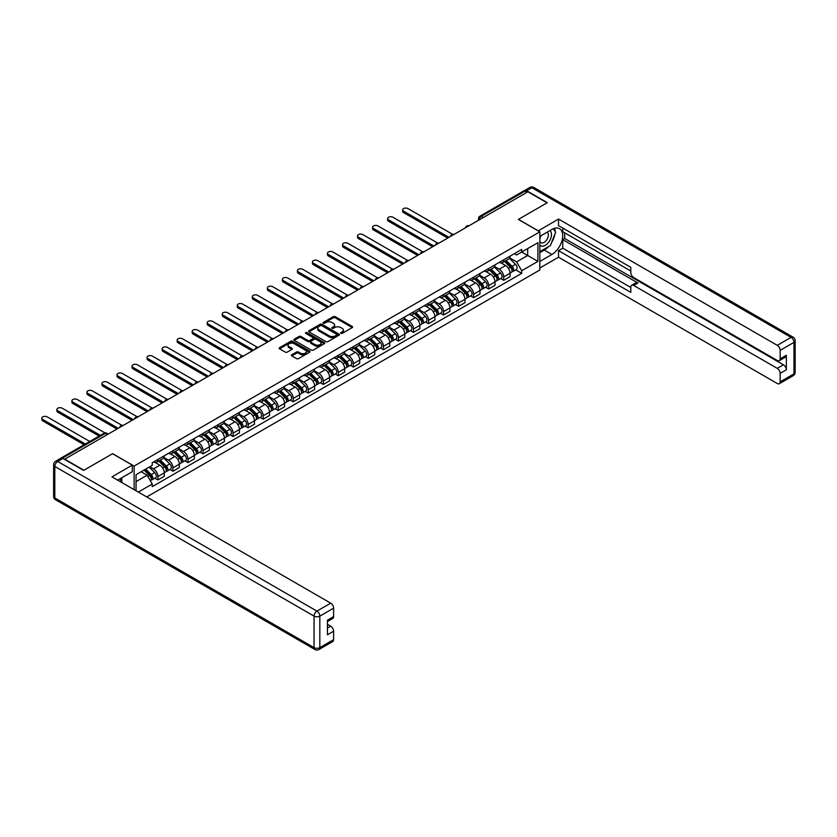 <?xml version="1.0" encoding="UTF-8"?>
<svg xmlns="http://www.w3.org/2000/svg" width="837" height="837" viewBox="0 0 837 837"><rect width="100%" height="100%" fill="white"/><g stroke="black" fill="none" stroke-linecap="round" stroke-linejoin="round"><path stroke-width="1.26" d="M340.858 333.388A0.942 0.544 0 0 0 342.187 333.388L352.231 327.591A1.339 0.774 0 0 0 352.628 327.047A1.339 0.774 0 0 0 352.231 326.493L335.208 316.668A1.339 0.774 0 0 0 333.314 316.668L323.27 322.465A0.942 0.544 0 0 0 324.589 323.228L325.886 322.486A4.279 2.469 0 0 1 331.944 322.486L333.367 323.302A4.279 2.469 0 0 1 334.622 325.049A4.279 2.469 0 0 1 333.367 326.796L332.059 327.549A0.942 0.544 0 0 0 333.388 328.313L334.685 327.56A4.279 2.469 0 0 1 340.743 327.56L342.166 328.376A4.279 2.469 0 0 1 343.411 330.123A4.279 2.469 0 0 1 342.166 331.87L340.858 332.624A0.942 0.544 0 0 0 340.858 333.388L340.858 332.624M291.789 354.783A1.339 0.774 0 0 0 291.402 355.327A1.339 0.774 0 0 0 291.789 355.882L296.57 358.634A1.339 0.774 0 0 0 298.464 358.634L309.617 352.189A1.339 0.774 0 0 0 310.014 351.645A1.339 0.774 0 0 0 309.617 351.101L292.594 341.266A1.339 0.774 0 0 0 290.701 341.266L279.537 347.711A1.339 0.774 0 0 0 279.15 348.255A1.339 0.774 0 0 0 279.537 348.809L285.312 352.136A1.339 0.774 0 0 0 287.206 352.136L291.977 349.374A1.339 0.774 0 0 0 292.375 348.83A1.339 0.774 0 0 0 291.977 348.286L289.121 346.633A3.578 2.061 0 0 1 288.074 345.168A3.578 2.061 0 0 1 290.282 343.264A3.578 2.061 0 0 1 294.174 343.714L305.39 350.18A3.578 2.061 0 0 1 306.436 351.645A3.578 2.061 0 0 1 304.229 353.549A3.578 2.061 0 0 1 300.326 353.109L298.464 352.032A1.339 0.774 0 0 0 296.57 352.032L291.789 354.783L291.789 355.882L296.57 353.141L296.57 352.032M134.129 466.073L112.639 453.664L83.92 470.248L64.742 459.168L527.885 191.778L547.063 202.847L518.344 219.43L539.834 231.839L134.129 466.073L134.129 489.655M325.98 341.653A1.339 0.774 0 0 0 327.874 341.653L339.037 335.208A1.339 0.774 0 0 0 339.435 334.664A1.339 0.774 0 0 0 339.037 334.109L322.015 324.285A1.339 0.774 0 0 0 320.121 324.285L308.958 330.73A1.339 0.774 0 0 0 308.571 331.274A1.339 0.774 0 0 0 308.958 331.818L325.98 341.653M306.07 333.597A0.942 0.544 0 0 1 307.022 333.722L324.317 343.714L313.164 350.138A1.339 0.774 0 0 1 311.28 350.138L294.247 340.314L294.247 339.226A1.339 0.774 0 0 0 293.86 339.77A1.339 0.774 0 0 0 294.247 340.314M294.247 339.226L299.029 336.464A1.339 0.774 0 0 1 300.922 336.464L307.828 340.45A1.339 0.774 0 0 0 309.711 340.45L312.881 338.619A1.339 0.774 0 0 0 313.279 338.075A1.339 0.774 0 0 0 312.881 337.531L305.693 333.377A0.942 0.544 0 0 1 307.022 332.613L324.327 342.605A1.339 0.774 0 0 1 324.725 343.149A1.339 0.774 0 0 1 324.327 343.704L324.327 342.605M146.747 496.948L539.834 270.006L539.834 231.839M60.766 458.299A2.731 1.569 -120 0 0 60.39 458.425A2.731 1.569 -120 0 0 60.097 458.686M483.263 217.536L481.244 216.364A2.731 1.569 60 0 0 479.873 216.239L523.533 191.035A2.731 1.569 60 0 1 524.893 191.171L481.244 216.364A2.731 1.569 120 0 0 479.308 219.712L479.308 219.817M526.923 192.332L524.893 191.171M503.696 259.826A6.267 3.62 60 0 1 502.399 262.64L508.76 258.968A6.267 3.62 -120 0 0 510.057 256.153M494.667 266.574L499.26 269.221A6.267 3.62 60 0 1 503.696 276.901L510.057 273.228A6.267 3.62 -120 0 0 505.621 265.549L501.07 262.923M510.057 273.228L510.057 276.628L503.696 280.301L500.641 278.533M502.399 262.64A6.267 3.62 60 0 1 499.312 262.358M503.696 276.901L503.696 280.301M488.662 268.499A6.267 3.62 60 0 1 487.364 271.314L493.725 267.641A6.267 3.62 -120 0 0 495.023 264.827M485.606 287.217L488.662 288.974L495.023 285.302L495.023 281.912A6.267 3.62 -120 0 0 490.587 274.233L486.035 271.606M487.364 271.314A6.267 3.62 60 0 1 484.278 271.031M479.632 275.247L484.225 277.905A6.267 3.62 60 0 1 488.662 285.584L488.662 288.974M473.627 277.183A6.267 3.62 60 0 1 472.33 279.997L478.691 276.325A6.267 3.62 -120 0 0 479.988 273.511M470.582 295.9L473.627 297.658L479.988 293.986L479.988 290.585A6.267 3.62 -120 0 0 475.552 282.916L471.001 280.28M472.33 279.997A6.267 3.62 60 0 1 469.243 279.715M464.598 283.931L469.191 286.589A6.267 3.62 60 0 1 473.627 294.258L473.627 297.658M458.592 285.856A6.267 3.62 60 0 1 457.295 288.671L463.656 284.998A6.267 3.62 -120 0 0 464.953 282.184M455.548 304.574L458.592 306.332L464.953 302.659L464.953 299.269A6.267 3.62 -120 0 0 460.517 291.59L455.966 288.964M457.295 288.671A6.267 3.62 60 0 1 454.209 288.388M449.563 292.615L454.156 295.262A6.267 3.62 60 0 1 458.592 302.942L458.592 306.332M443.558 294.54A6.267 3.62 60 0 1 442.26 297.355L448.622 293.682A6.267 3.62 -120 0 0 449.919 290.868M440.513 313.258L443.558 315.015L449.919 311.343L449.919 307.953A6.267 3.62 -120 0 0 445.483 300.274L440.932 297.648M442.26 297.355A6.267 3.62 60 0 1 439.174 297.072M434.539 301.289L439.132 303.946A6.267 3.62 60 0 1 443.558 311.626L443.558 315.015M428.523 303.224A6.267 3.62 60 0 1 427.226 306.039L433.587 302.366A6.267 3.62 -120 0 0 434.884 299.552M425.478 321.931L428.523 323.699L434.884 320.027L434.884 316.627A6.267 3.62 -120 0 0 430.459 308.947L425.897 306.321M427.226 306.039A6.267 3.62 60 0 1 424.139 305.746M419.504 309.972L424.097 312.619A6.267 3.62 60 0 1 428.523 320.299L428.523 323.699M413.488 311.898A6.267 3.62 60 0 1 412.191 314.712L418.552 311.04A6.267 3.62 -120 0 0 419.85 308.225M410.444 330.615L413.499 332.373L419.85 328.7L419.85 325.311A6.267 3.62 -120 0 0 415.424 317.631L410.873 315.005M412.191 314.712A6.267 3.62 60 0 1 409.105 314.43M404.47 318.646L409.063 321.303A6.267 3.62 60 0 1 413.499 328.983L413.499 332.373M398.464 320.581A6.267 3.62 60 0 1 397.167 323.396L403.518 319.724A6.267 3.62 -120 0 0 404.826 316.909M395.409 339.288L398.464 341.057L404.826 337.384L404.826 333.984A6.267 3.62 -120 0 0 400.389 326.304L395.838 323.678M397.167 323.396A6.267 3.62 60 0 1 394.081 323.113M389.435 327.33L394.028 329.977A6.267 3.62 60 0 1 398.464 337.656L398.464 341.057M383.43 329.255A6.267 3.62 60 0 1 382.132 332.069L388.494 328.397A6.267 3.62 -120 0 0 389.791 325.583M380.375 347.972L383.43 349.73L389.791 346.058L389.791 342.668A6.267 3.62 -120 0 0 385.355 334.988L380.804 332.362M382.132 332.069A6.267 3.62 60 0 1 379.046 331.787M374.401 336.014L378.994 338.661A6.267 3.62 60 0 1 383.43 346.34L383.43 349.73M368.395 337.939A6.267 3.62 60 0 1 367.098 340.753L373.459 337.081A6.267 3.62 -120 0 0 374.756 334.266M365.34 356.656L368.395 358.414L374.756 354.742L374.756 351.341A6.267 3.62 -120 0 0 370.32 343.672L365.769 341.036M367.098 340.753A6.267 3.62 60 0 1 364.011 340.471M359.366 344.687L363.959 347.345A6.267 3.62 60 0 1 368.395 355.014L368.395 358.414M353.36 346.612A6.267 3.62 60 0 1 352.063 349.427L358.424 345.754A6.267 3.62 -120 0 0 359.722 342.94M350.316 365.33L353.36 367.087L359.722 363.415L359.722 360.025A6.267 3.62 -120 0 0 355.286 352.346L350.734 349.72M352.063 349.427A6.267 3.62 60 0 1 348.977 349.144M344.331 353.371L348.924 356.018A6.267 3.62 60 0 1 353.36 363.697L353.36 367.087M338.326 355.296A6.267 3.62 60 0 1 337.029 358.11L343.39 354.438A6.267 3.62 -120 0 0 344.687 351.624M335.281 374.013L338.326 375.771L344.687 372.099L344.687 368.709A6.267 3.62 -120 0 0 340.251 361.029L335.7 358.403M337.029 358.11A6.267 3.62 60 0 1 333.942 357.828M329.297 362.044L333.89 364.702A6.267 3.62 60 0 1 338.326 372.381L338.326 375.771M323.291 363.98A6.267 3.62 60 0 1 321.994 366.794L328.355 363.122A6.267 3.62 -120 0 0 329.652 360.308M320.247 382.687L323.291 384.455L329.652 380.783L329.652 377.382A6.267 3.62 -120 0 0 325.216 369.703L320.665 367.077M321.994 366.794A6.267 3.62 60 0 1 318.907 366.512M314.262 370.728L318.866 373.375A6.267 3.62 60 0 1 323.291 381.055L323.291 384.455M308.257 372.653A6.267 3.62 60 0 1 306.959 375.468L313.32 371.795A6.267 3.62 -120 0 0 314.618 368.981M305.212 391.371L308.257 393.128L314.618 389.456L314.618 386.066A6.267 3.62 -120 0 0 310.192 378.387L305.631 375.761M306.959 375.468A6.267 3.62 60 0 1 303.873 375.185M299.238 379.402L303.831 382.059A6.267 3.62 60 0 1 308.257 389.739L308.257 393.128M293.222 381.337A6.267 3.62 60 0 1 291.925 384.152L298.286 380.479A6.267 3.62 -120 0 0 299.583 377.665M290.177 400.044L293.222 401.812L299.583 398.14L299.583 394.74A6.267 3.62 -120 0 0 295.158 387.06L290.606 384.434M291.925 384.152A6.267 3.62 60 0 1 288.838 383.869M284.203 388.086L288.796 390.733A6.267 3.62 60 0 1 293.222 398.412L293.222 401.812M278.198 390.011A6.267 3.62 60 0 1 276.901 392.825L283.251 389.153A6.267 3.62 -120 0 0 284.549 386.338M275.143 408.728L278.198 410.486L284.559 406.813L284.559 403.424A6.267 3.62 -120 0 0 280.123 395.744L275.572 393.118M276.901 392.825A6.267 3.62 60 0 1 273.814 392.543M269.169 396.769L273.762 399.416A6.267 3.62 60 0 1 278.198 407.096L278.198 410.486M263.163 398.694A6.267 3.62 60 0 1 261.866 401.509L268.227 397.837A6.267 3.62 -120 0 0 269.524 395.022M260.108 417.412L263.163 419.17L269.524 415.497L269.524 412.097A6.267 3.62 -120 0 0 265.088 404.428L260.537 401.791M261.866 401.509A6.267 3.62 60 0 1 258.779 401.226M254.134 405.443L258.727 408.1A6.267 3.62 60 0 1 263.163 415.769L263.163 419.17M248.129 407.368A6.267 3.62 60 0 1 246.831 410.182L253.192 406.51A6.267 3.62 -120 0 0 254.49 403.696M245.074 426.085L248.129 427.843L254.49 424.171L254.49 420.781A6.267 3.62 -120 0 0 250.054 413.101L245.503 410.475M246.831 410.182A6.267 3.62 60 0 1 243.745 409.9M239.1 414.127L243.693 416.774A6.267 3.62 60 0 1 248.129 424.453L248.129 427.843M233.094 416.052A6.267 3.62 60 0 1 231.797 418.866L238.158 415.194A6.267 3.62 -120 0 0 239.455 412.379M230.049 434.769L233.094 436.527L239.455 432.855L239.455 429.465A6.267 3.62 -120 0 0 235.019 421.785L230.468 419.159M231.797 418.866A6.267 3.62 60 0 1 228.71 418.584M224.065 422.8L228.658 425.458A6.267 3.62 60 0 1 233.094 433.137L233.094 436.527M218.059 424.736A6.267 3.62 60 0 1 216.762 427.55L223.123 423.878A6.267 3.62 -120 0 0 224.421 421.063M215.015 443.443L218.059 445.211L224.421 441.538L224.421 438.138A6.267 3.62 -120 0 0 219.985 430.459L215.433 427.833M216.762 427.55A6.267 3.62 60 0 1 213.676 427.268M209.03 431.484L213.623 434.131A6.267 3.62 60 0 1 218.059 441.81L218.059 445.211M203.025 433.409A6.267 3.62 60 0 1 201.727 436.223L208.089 432.551A6.267 3.62 -120 0 0 209.386 429.737M199.98 452.126L203.025 453.884L209.386 450.212L209.386 446.822A6.267 3.62 -120 0 0 204.95 439.143L200.399 436.516M201.727 436.223A6.267 3.62 60 0 1 198.641 435.941M193.996 440.157L198.599 442.815A6.267 3.62 60 0 1 203.025 450.494L203.025 453.884M187.99 442.093A6.267 3.62 60 0 1 186.693 444.907L193.054 441.235A6.267 3.62 -120 0 0 194.351 438.421M184.946 460.8L187.99 462.568L194.351 458.896L194.351 455.495A6.267 3.62 -120 0 0 189.926 447.816L185.364 445.19M186.693 444.907A6.267 3.62 60 0 1 183.606 444.625M178.972 448.841L183.565 451.488A6.267 3.62 60 0 1 187.99 459.168L187.99 462.568M172.956 450.766A6.267 3.62 60 0 1 171.658 453.581L178.019 449.908A6.267 3.62 -120 0 0 179.317 447.094M169.911 469.484L172.956 471.241L179.317 467.569L179.317 464.179A6.267 3.62 -120 0 0 174.891 456.5L170.34 453.874M171.658 453.581A6.267 3.62 60 0 1 168.572 453.298M163.937 457.525L168.53 460.172A6.267 3.62 60 0 1 172.956 467.852L172.956 471.241M157.931 459.45A6.267 3.62 60 0 1 156.624 462.265L162.985 458.592A6.267 3.62 -120 0 0 164.282 455.778M154.876 478.168L157.931 479.925L164.293 476.253L164.293 472.853A6.267 3.62 -120 0 0 159.857 465.184L155.305 462.547M156.624 462.265A6.267 3.62 60 0 1 153.548 461.982M149.833 466.743L153.495 468.856A6.267 3.62 60 0 1 157.931 476.525L157.931 479.925M514.347 253.674L516.607 254.982L537.909 242.688L527.687 248.589L527.687 255.484L516.607 261.876L509.702 257.89M136.054 490.775L136.054 474.694L152.24 465.351L152.24 462.735L521.713 249.416L521.713 252.031L537.909 261.385L521.713 270.728L516.607 261.876M537.909 242.688L537.909 261.385M136.054 481.589L147.134 475.196L152.24 484.037L152.24 486.653L521.713 273.343L521.713 270.728M152.24 484.037L138.314 492.083M147.134 475.196L141.16 471.744M515.676 269.859L521.713 273.343M341.234 333.524L342.166 332.99A4.279 2.469 0 0 0 343.411 331.243L343.411 330.123M334.622 325.049L334.622 326.158A4.279 2.469 0 0 1 333.367 327.905L332.435 328.449M352.231 326.493L352.231 327.591L335.208 317.778A1.339 0.774 0 0 0 333.314 317.778L323.637 323.364M339.037 334.109L339.037 335.208L322.015 325.394A1.339 0.774 0 0 0 320.121 325.394L308.979 331.829L308.958 330.73M336.673 335.041A0.942 0.544 0 0 0 336.673 334.277L321.732 325.645A0.942 0.544 0 0 0 320.404 325.645L319.033 326.44A4.279 2.469 0 0 0 317.778 328.188A4.279 2.469 0 0 0 319.033 329.935L329.244 335.836A4.279 2.469 0 0 0 335.302 335.836L336.673 335.041L336.673 336.16A0.942 0.544 0 0 0 336.945 335.773L336.945 334.664M317.778 328.188L317.778 329.297A4.279 2.469 0 0 0 319.033 331.054L319.033 329.935M336.673 336.16L335.302 336.945A4.279 2.469 0 0 1 329.244 336.945L319.033 331.054M294.268 340.324L299.029 337.573L299.029 336.464M313.279 338.075L313.279 339.184A1.339 0.774 0 0 1 312.881 339.728L309.711 341.559A1.339 0.774 0 0 1 307.828 341.559L300.922 337.573A1.339 0.774 0 0 0 299.029 337.573M314.984 344.582A3.578 2.061 0 0 0 318.887 345.032A3.578 2.061 0 0 0 321.094 343.128A3.578 2.061 0 0 0 320.048 341.663L316.104 339.383A1.339 0.774 0 0 0 314.21 339.383L311.04 341.214A1.339 0.774 0 0 0 310.653 341.758A1.339 0.774 0 0 0 311.04 342.302L314.984 344.582L314.984 345.702A3.578 2.061 0 0 0 318.887 346.152A3.578 2.061 0 0 0 321.094 344.237L321.094 343.128M310.653 341.758L310.653 342.877A1.339 0.774 0 0 0 311.04 343.421L311.04 342.302M314.984 345.702L311.04 343.421M306.436 351.645L306.436 352.754A3.578 2.061 0 0 1 304.229 354.668A3.578 2.061 0 0 1 300.326 354.218L298.464 353.141A1.339 0.774 0 0 0 296.57 353.141M288.074 345.168L288.074 346.288A3.578 2.061 0 0 0 289.121 347.742L289.121 346.633M291.977 348.286L291.977 349.374L289.121 347.742M309.606 352.199L292.594 342.385A1.339 0.774 0 0 0 290.701 342.385L279.558 348.82L279.537 347.711M504.502 261.416L510.424 267.265A3.411 1.967 60 0 1 511.323 272.37L510.057 273.103M505.684 262.588L508.195 264.032M452.681 234.37L407.996 208.58A3.139 1.81 -0 0 0 404.585 208.193A3.139 1.81 -0 0 0 402.649 209.857A3.139 1.81 -0 0 0 403.57 211.144L448.956 237.342M505.161 261.039L511.648 267.442A1.632 0.942 60 0 1 512.077 269.891A1.632 0.942 60 0 1 511.93 269.953M506.144 260.474L512.066 266.312A3.411 1.967 60 0 1 512.966 271.429A3.411 1.967 60 0 1 511.93 271.533M509.451 258.319L515.529 264.314A3.411 1.967 60 0 1 516.429 269.42L512.966 271.429M447.701 238.064L403.57 212.588A3.139 1.81 180 0 1 402.649 211.311L402.649 209.857M489.467 270.1L495.389 275.938A3.411 1.967 60 0 1 496.289 281.054L495.023 281.787M490.649 271.261L493.16 272.716M437.646 243.054L392.971 217.264A3.139 1.81 -0 0 0 389.55 216.867A3.139 1.81 -0 0 0 387.615 218.541A3.139 1.81 -0 0 0 388.535 219.817L433.922 246.026M490.126 269.723L496.613 276.116A1.632 0.942 60 0 1 497.042 278.575A1.632 0.942 60 0 1 496.896 278.627M491.11 269.158L497.032 274.996A3.411 1.967 60 0 1 497.931 280.102A3.411 1.967 60 0 1 496.896 280.217M494.426 266.993L500.495 272.998A3.411 1.967 60 0 1 501.394 278.104L497.931 280.102M432.666 246.748L388.535 221.261A3.139 1.81 180 0 1 387.615 219.985L387.615 218.541M474.433 278.784L480.354 284.622A3.411 1.967 60 0 1 481.254 289.728L479.988 290.46M475.615 279.945L478.126 281.389M422.612 251.738L377.937 225.938A3.139 1.81 -0 0 0 374.516 225.551A3.139 1.81 -0 0 0 372.58 227.214A3.139 1.81 -0 0 0 373.501 228.501L418.887 254.699M475.092 278.397L481.578 284.8A1.632 0.942 60 0 1 482.007 287.248A1.632 0.942 60 0 1 481.861 287.311M476.075 277.832L481.997 283.68A3.411 1.967 60 0 1 482.897 288.786A3.411 1.967 60 0 1 481.871 288.891M479.392 275.676L485.47 281.671A3.411 1.967 60 0 1 486.36 286.777L482.897 288.786M417.642 255.431L373.501 229.945A3.139 1.81 180 0 1 372.58 228.668L372.58 227.214M538.191 230.886L558.53 219.043L777.28 345.336L791.059 337.384L531.83 187.718L526.63 190.721L547.346 202.68L518.438 219.378L538.191 230.782M539.834 236.4L551.876 229.443A15.328 8.851 120 0 1 559.545 228.689A15.328 8.851 120 0 1 561.889 240.972A15.328 8.851 120 0 1 551.876 254.479L539.834 261.437M539.834 267.997L558.53 257.21L558.53 250.64L630.805 292.375L630.805 287.143A4.091 2.365 -120 0 1 631.653 285.271A4.091 2.365 -120 0 1 633.693 285.469L777.28 368.374L783.453 364.806A4.091 2.365 60 0 1 786.341 369.818L786.341 355.244A4.091 2.365 60 0 1 785.493 357.117L779.32 360.674A4.091 2.365 -120 0 0 780.168 358.801L780.168 350.347A4.091 2.365 -120 0 0 777.28 345.336M564.693 232.843L564.693 238.514L562.767 239.623L562.767 248.191L558.53 250.64M562.767 228.051L562.767 231.723L630.805 271.01M779.32 360.674A4.091 2.365 -120 0 1 777.28 360.475L633.693 277.57A4.091 2.365 -120 0 1 630.805 272.559L630.805 267.338L558.53 225.603L558.53 219.043M558.53 257.21L777.28 383.503A4.091 2.365 -120 0 0 779.32 383.702A4.091 2.365 -120 0 0 780.168 381.839L780.168 373.375A4.091 2.365 -120 0 0 777.28 368.374M526.63 190.721A4.091 2.365 -120 0 0 524.59 190.522A4.091 2.365 -120 0 0 524.15 190.909M562.767 239.623L637.93 283.021L633.693 285.469M564.693 238.514L783.453 364.806M562.767 248.191L630.805 287.478M631.653 285.271L635.89 282.822A4.091 2.365 60 0 1 637.93 283.021M539.834 252.648L544.259 250.085A15.328 8.851 120 0 0 548.517 246.633M551.562 242.615A15.328 8.851 120 0 0 554.858 234.109M555.109 231.368A15.328 8.851 120 0 0 554.722 228.239M62.911 458.446L57.701 461.449A4.091 2.365 -120 0 0 55.66 461.25L60.86 458.247A4.091 2.365 60 0 1 62.911 458.446L83.627 470.404L112.535 453.717L132.298 465.121L132.298 471.691L118.613 479.591A15.328 8.851 120 0 0 117.682 480.166M132.298 465.121L111.959 476.86L330.709 603.163A4.091 2.365 60 0 1 333.607 608.164L333.607 616.628A4.091 2.365 60 0 1 332.76 618.491L327.434 621.567M121.794 481.442L121.794 477.749M327.434 628.085L330.709 626.191A4.091 2.365 60 0 1 333.607 631.203L333.607 639.656A4.091 2.365 60 0 1 332.76 641.529L318.981 649.491A4.091 2.365 -120 0 0 319.828 647.618L333.607 639.656M333.607 616.628L327.434 620.186L327.434 634.76L333.607 631.203M330.709 626.191L327.434 624.297M539.834 244.917A8.862 5.116 120 0 0 546.875 244.153A8.862 5.116 120 0 0 551.489 234.506A8.862 5.116 120 0 0 549.878 230.593M540.576 235.971A8.862 5.116 120 0 0 539.834 237.572M539.834 240.533A6.068 3.505 120 0 0 541.058 242.72A6.068 3.505 120 0 0 545.724 241.098A6.068 3.505 120 0 0 548.371 234.988A6.068 3.505 120 0 0 547.116 232.215A6.068 3.505 120 0 0 547.105 232.205M541.079 235.678A6.068 3.505 120 0 0 539.834 239.319M553.267 228.752L555.632 232.121L550.432 245.523L540.022 251.529M119.942 478.816L122.171 482.761M459.398 287.457L465.33 293.306A3.411 1.967 60 0 1 466.219 298.411L464.953 299.144M460.58 288.619L463.091 290.073M407.577 260.412L362.902 234.622A3.139 1.81 -0 0 0 359.481 234.224A3.139 1.81 -0 0 0 357.545 235.898A3.139 1.81 -0 0 0 358.466 237.174L403.852 263.383M460.057 287.081L466.544 293.473A1.632 0.942 60 0 1 466.973 295.932A1.632 0.942 60 0 1 466.826 295.984M461.041 286.516L466.962 292.354A3.411 1.967 60 0 1 467.862 297.459A3.411 1.967 60 0 1 466.837 297.574M464.357 284.36L470.436 290.355A3.411 1.967 60 0 1 471.336 295.461L467.862 297.459M402.607 264.105L358.466 238.629A3.139 1.81 180 0 1 357.545 237.342L357.545 235.898M444.374 296.141L450.296 301.979A3.411 1.967 60 0 1 451.195 307.085L449.919 307.817M445.546 297.302L448.057 298.757M392.543 269.095L347.868 243.295A3.139 1.81 -0 0 0 344.446 242.908A3.139 1.81 -0 0 0 342.521 244.582A3.139 1.81 -0 0 0 343.432 245.858L388.828 272.067M445.022 295.754L451.509 302.157A1.632 0.942 60 0 1 451.938 304.605A1.632 0.942 60 0 1 451.792 304.668M446.006 295.189L451.928 301.038A3.411 1.967 60 0 1 452.827 306.143A3.411 1.967 60 0 1 451.802 306.248M449.323 293.034L455.401 299.029A3.411 1.967 60 0 1 456.301 304.134L452.827 306.143M387.573 272.789L343.432 247.302A3.139 1.81 180 0 1 342.521 246.026L342.521 244.582M429.339 304.814L435.261 310.663A3.411 1.967 60 0 1 436.161 315.769L434.884 316.501M430.521 305.986L433.032 307.43M377.508 277.769L332.833 251.979A3.139 1.81 -0 0 0 329.422 251.581A3.139 1.81 -0 0 0 327.487 253.255A3.139 1.81 -0 0 0 328.397 254.542L373.794 280.74M429.988 304.438L436.475 310.841A1.632 0.942 60 0 1 436.914 313.289A1.632 0.942 60 0 1 436.757 313.352M430.971 303.873L436.893 309.711A3.411 1.967 60 0 1 437.793 314.827A3.411 1.967 60 0 1 436.768 314.932M434.288 301.718L440.367 307.713A3.411 1.967 60 0 1 441.266 312.818L437.793 314.827M372.538 281.462L328.397 255.986A3.139 1.81 180 0 1 327.487 254.699L327.487 253.255M414.305 313.498L420.226 319.336A3.411 1.967 60 0 1 421.126 324.442L419.85 325.185M415.487 314.66L417.998 316.114M362.473 286.453L317.798 260.652A3.139 1.81 -0 0 0 314.388 260.265A3.139 1.81 -0 0 0 312.452 261.939A3.139 1.81 -0 0 0 313.373 263.216L358.759 289.424M414.964 313.122L421.44 319.514A1.632 0.942 60 0 1 421.879 321.963A1.632 0.942 60 0 1 421.722 322.025M415.937 312.546L421.858 318.395A3.411 1.967 60 0 1 422.758 323.5A3.411 1.967 60 0 1 421.733 323.616M419.253 310.391L425.332 316.386A3.411 1.967 60 0 1 426.232 321.502L422.758 323.5M357.504 290.146L313.373 264.659A3.139 1.81 180 0 1 312.452 263.383L312.452 261.939M399.27 322.172L405.192 328.02A3.411 1.967 60 0 1 406.091 333.126L404.815 333.858M400.452 323.344L402.963 324.787M347.439 295.126L302.764 269.336A3.139 1.81 -0 0 0 299.353 268.949A3.139 1.81 -0 0 0 297.417 270.613A3.139 1.81 -0 0 0 298.338 271.899L343.725 298.098M399.929 321.795L406.416 328.198A1.632 0.942 60 0 1 406.845 330.646A1.632 0.942 60 0 1 406.698 330.709M400.913 321.23L406.834 327.068A3.411 1.967 60 0 1 407.724 332.184A3.411 1.967 60 0 1 406.698 332.289M404.219 319.075L410.297 325.07A3.411 1.967 60 0 1 411.197 330.176L407.724 332.184M342.469 298.819L298.338 273.343A3.139 1.81 180 0 1 297.417 272.067L297.417 270.613M384.235 330.856L390.157 336.694A3.411 1.967 60 0 1 391.057 341.81L389.791 342.542M385.418 332.017L387.929 333.471M332.415 303.81L287.729 278.02A3.139 1.81 -0 0 0 284.318 277.622A3.139 1.81 -0 0 0 282.383 279.296A3.139 1.81 -0 0 0 283.304 280.573L328.69 306.781M384.894 330.479L391.381 336.872A1.632 0.942 60 0 1 391.81 339.33A1.632 0.942 60 0 1 391.664 339.383M385.878 329.914L391.8 335.752A3.411 1.967 60 0 1 392.699 340.858A3.411 1.967 60 0 1 391.664 340.973M389.184 327.748L395.263 333.754A3.411 1.967 60 0 1 396.163 338.859L392.699 340.858M327.434 307.503L283.304 282.027A3.139 1.81 180 0 1 282.383 280.74L282.383 279.296M369.201 339.54L375.122 345.378A3.411 1.967 60 0 1 376.022 350.483L374.756 351.216M370.383 340.701L372.894 342.145M317.38 312.494L272.705 286.693A3.139 1.81 -0 0 0 269.284 286.306A3.139 1.81 -0 0 0 267.348 287.98A3.139 1.81 -0 0 0 268.269 289.257L313.655 315.455M369.86 339.152L376.347 345.555A1.632 0.942 60 0 1 376.776 348.004A1.632 0.942 60 0 1 376.629 348.066M370.843 338.587L376.765 344.436A3.411 1.967 60 0 1 377.665 349.542A3.411 1.967 60 0 1 376.629 349.646M374.16 336.432L380.228 342.427A3.411 1.967 60 0 1 381.128 347.533L377.665 349.542M312.4 316.187L268.269 290.701A3.139 1.81 180 0 1 267.348 289.424L267.348 287.98M354.166 348.213L360.088 354.061A3.411 1.967 60 0 1 360.988 359.167L359.722 359.9M355.348 349.374L357.859 350.829M302.345 321.167L257.67 295.377A3.139 1.81 -0 0 0 254.249 294.98A3.139 1.81 -0 0 0 252.314 296.654A3.139 1.81 -0 0 0 253.234 297.93L298.621 324.139M354.825 347.836L361.312 354.229A1.632 0.942 60 0 1 361.741 356.688A1.632 0.942 60 0 1 361.594 356.74M355.809 347.271L361.73 353.109A3.411 1.967 60 0 1 362.63 358.215A3.411 1.967 60 0 1 361.605 358.33M359.125 345.116L365.204 351.111A3.411 1.967 60 0 1 366.093 356.217L362.63 358.215M297.376 324.861L253.234 299.384A3.139 1.81 180 0 1 252.314 298.098L252.314 296.654M339.131 356.897L345.053 362.735A3.411 1.967 60 0 1 345.953 367.841L344.687 368.583M340.314 358.058L342.825 359.512M287.311 329.851L242.636 304.051A3.139 1.81 -0 0 0 239.215 303.664A3.139 1.81 -0 0 0 237.279 305.338A3.139 1.81 -0 0 0 238.2 306.614L283.586 332.823M339.791 356.51L346.277 362.913A1.632 0.942 60 0 1 346.706 365.361A1.632 0.942 60 0 1 346.56 365.424M340.774 355.945L346.696 361.793A3.411 1.967 60 0 1 347.596 366.899A3.411 1.967 60 0 1 346.57 367.004M344.091 353.789L350.169 359.784A3.411 1.967 60 0 1 351.069 364.901L347.596 366.899M282.341 333.544L238.2 308.058A3.139 1.81 180 0 1 237.279 306.781L237.279 305.338M324.107 365.57L330.029 371.419A3.411 1.967 60 0 1 330.929 376.524L329.652 377.257M325.279 366.742L327.79 368.186M272.276 338.525L227.601 312.735A3.139 1.81 -0 0 0 224.18 312.337A3.139 1.81 -0 0 0 222.255 314.011A3.139 1.81 -0 0 0 223.165 315.298L268.562 341.496M324.756 365.194L331.243 371.597A1.632 0.942 60 0 1 331.672 374.045A1.632 0.942 60 0 1 331.525 374.108M325.739 364.629L331.661 370.467A3.411 1.967 60 0 1 332.561 375.583A3.411 1.967 60 0 1 331.536 375.687M329.056 362.473L335.135 368.468A3.411 1.967 60 0 1 336.035 373.574L332.561 375.583M267.306 342.218L223.165 316.742A3.139 1.81 180 0 1 222.255 315.455L222.255 314.011M309.073 374.254L314.994 380.092A3.411 1.967 60 0 1 315.894 385.208L314.618 385.941M310.255 375.415L312.766 376.87M257.241 347.209L212.567 321.408A3.139 1.81 -0 0 0 209.156 321.021A3.139 1.81 -0 0 0 207.22 322.695A3.139 1.81 -0 0 0 208.131 323.971L253.527 350.18M309.721 373.877L316.208 380.27A1.632 0.942 60 0 1 316.648 382.718A1.632 0.942 60 0 1 316.491 382.781M310.705 373.302L316.627 379.151A3.411 1.967 60 0 1 317.526 384.256A3.411 1.967 60 0 1 316.501 384.371M314.021 371.147L320.1 377.142A3.411 1.967 60 0 1 321 382.258L317.526 384.256M252.272 350.902L208.131 325.415A3.139 1.81 180 0 1 207.22 324.139L207.22 322.695M294.038 382.927L299.96 388.776A3.411 1.967 60 0 1 300.86 393.882L299.583 394.614M295.22 384.099L297.731 385.543M242.207 355.882L197.532 330.092A3.139 1.81 -0 0 0 194.121 329.705A3.139 1.81 -0 0 0 192.186 331.368A3.139 1.81 -0 0 0 193.106 332.655L238.493 358.853M294.697 382.551L301.174 388.954A1.632 0.942 60 0 1 301.613 391.402A1.632 0.942 60 0 1 301.456 391.465M295.67 381.986L301.592 387.824A3.411 1.967 60 0 1 302.492 392.94A3.411 1.967 60 0 1 301.466 393.045M298.987 379.831L305.066 385.826A3.411 1.967 60 0 1 305.965 390.931L302.492 392.94M237.237 359.575L193.106 334.099A3.139 1.81 180 0 1 192.186 332.823L192.186 331.368M279.003 391.611L284.925 397.449A3.411 1.967 60 0 1 285.825 402.566L284.549 403.298M280.186 392.773L282.697 394.227M227.172 364.566L182.497 338.776A3.139 1.81 -0 0 0 179.087 338.378A3.139 1.81 -0 0 0 177.151 340.052A3.139 1.81 -0 0 0 178.072 341.329L223.458 367.537M279.663 391.235L286.149 397.627A1.632 0.942 60 0 1 286.578 400.086A1.632 0.942 60 0 1 286.432 400.138M280.646 390.67L286.568 396.508A3.411 1.967 60 0 1 287.457 401.614A3.411 1.967 60 0 1 286.432 401.729M283.952 388.514L290.031 394.509A3.411 1.967 60 0 1 290.931 399.615L287.457 401.614M222.203 368.259L178.072 342.783A3.139 1.81 180 0 1 177.151 341.496L177.151 340.052M263.969 400.295L269.891 406.133A3.411 1.967 60 0 1 270.79 411.239L269.524 411.971M265.151 401.457L267.662 402.9M212.148 373.25L167.463 347.449A3.139 1.81 -0 0 0 164.052 347.062A3.139 1.81 -0 0 0 162.116 348.736A3.139 1.81 -0 0 0 163.037 350.012L208.423 376.211M264.628 399.908L271.115 406.311A1.632 0.942 60 0 1 271.544 408.759A1.632 0.942 60 0 1 271.397 408.822M265.611 399.343L271.533 405.192A3.411 1.967 60 0 1 272.433 410.297A3.411 1.967 60 0 1 271.397 410.402M268.918 397.188L274.996 403.183A3.411 1.967 60 0 1 275.896 408.289L272.433 410.297M207.168 376.943L163.037 351.456A3.139 1.81 180 0 1 162.116 350.18L162.116 348.736M248.934 408.969L254.856 414.817A3.411 1.967 60 0 1 255.756 419.923L254.49 420.655M250.117 410.13L252.628 411.584M197.113 381.923L152.439 356.133A3.139 1.81 -0 0 0 149.017 355.735A3.139 1.81 -0 0 0 147.082 357.409A3.139 1.81 -0 0 0 148.003 358.686L193.389 384.894M249.593 408.592L256.08 414.985A1.632 0.942 60 0 1 256.509 417.443A1.632 0.942 60 0 1 256.363 417.496M250.577 408.027L256.499 413.865A3.411 1.967 60 0 1 257.398 418.971A3.411 1.967 60 0 1 256.363 419.086M253.893 405.872L259.962 411.867A3.411 1.967 60 0 1 260.862 416.972L257.398 418.971M192.133 385.616L148.003 360.14A3.139 1.81 180 0 1 147.082 358.853L147.082 357.409M233.9 417.653L239.821 423.491A3.411 1.967 60 0 1 240.721 428.596L239.455 429.339M235.082 418.814L237.593 420.268M182.079 390.607L137.404 364.806A3.139 1.81 -0 0 0 133.983 364.419A3.139 1.81 -0 0 0 132.047 366.093A3.139 1.81 -0 0 0 132.968 367.37L178.354 393.578M234.559 417.265L241.046 423.668A1.632 0.942 60 0 1 241.474 426.117A1.632 0.942 60 0 1 241.328 426.179M235.542 416.7L241.464 422.549A3.411 1.967 60 0 1 242.364 427.655A3.411 1.967 60 0 1 241.328 427.759M238.859 414.545L244.938 420.54A3.411 1.967 60 0 1 245.827 425.656L242.364 427.655M177.099 394.3L132.968 368.814A3.139 1.81 180 0 1 132.047 367.537L132.047 366.093M218.865 426.326L224.787 432.174A3.411 1.967 60 0 1 225.687 437.28L224.421 438.013M220.047 427.498L222.558 428.942M167.044 399.28L122.369 373.49A3.139 1.81 -0 0 0 118.948 373.093A3.139 1.81 -0 0 0 117.013 374.767A3.139 1.81 -0 0 0 117.933 376.054L163.32 402.252M219.524 425.949L226.011 432.352A1.632 0.942 60 0 1 226.44 434.801A1.632 0.942 60 0 1 226.293 434.863M220.508 425.384L226.429 431.222A3.411 1.967 60 0 1 227.329 436.339A3.411 1.967 60 0 1 226.304 436.443M223.824 423.229L229.903 429.224A3.411 1.967 60 0 1 230.803 434.33L227.329 436.339M162.075 402.974L117.933 377.497A3.139 1.81 180 0 1 117.013 376.221L117.013 374.767M203.841 435.01L209.763 440.848A3.411 1.967 60 0 1 210.662 445.964L209.386 446.696M205.013 436.171L207.524 437.625M152.01 407.964L107.335 382.174A3.139 1.81 -0 0 0 103.914 381.777A3.139 1.81 -0 0 0 101.988 383.451A3.139 1.81 -0 0 0 102.899 384.727L148.285 410.936M204.49 434.633L210.976 441.026A1.632 0.942 60 0 1 211.405 443.474A1.632 0.942 60 0 1 211.259 443.537M205.473 434.058L211.395 439.906A3.411 1.967 60 0 1 212.295 445.012A3.411 1.967 60 0 1 211.269 445.127M208.79 431.902L214.868 437.897A3.411 1.967 60 0 1 215.768 443.014L212.295 445.012M147.04 411.658L102.899 386.171A3.139 1.81 180 0 1 101.988 384.894L101.988 383.451M188.806 443.683L194.728 449.532A3.411 1.967 60 0 1 195.628 454.637L194.351 455.37M189.989 444.855L192.5 446.299M136.975 416.638L92.3 390.848A3.139 1.81 -0 0 0 88.889 390.46A3.139 1.81 -0 0 0 86.954 392.124A3.139 1.81 -0 0 0 87.864 393.411L133.261 419.609M189.455 443.307L195.942 449.71A1.632 0.942 60 0 1 196.381 452.158A1.632 0.942 60 0 1 196.224 452.221M190.438 442.742L196.36 448.58A3.411 1.967 60 0 1 197.26 453.696A3.411 1.967 60 0 1 196.235 453.8M193.755 440.586L199.834 446.581A3.411 1.967 60 0 1 200.734 451.687L197.26 453.696M132.005 420.331L87.864 394.855A3.139 1.81 180 0 1 86.954 393.578L86.954 392.124M173.772 452.367L179.693 458.205A3.411 1.967 60 0 1 180.593 463.321L179.317 464.054M174.954 453.528L177.465 454.983M121.94 425.322L77.266 399.531A3.139 1.81 -0 0 0 73.855 399.134A3.139 1.81 -0 0 0 71.919 400.808A3.139 1.81 -0 0 0 72.84 402.084L118.226 428.293M174.431 451.99L180.907 458.383A1.632 0.942 60 0 1 181.347 460.842A1.632 0.942 60 0 1 181.19 460.894M175.404 451.425L181.326 457.264A3.411 1.967 60 0 1 182.225 462.369A3.411 1.967 60 0 1 181.2 462.484M178.72 449.27L184.799 455.265A3.411 1.967 60 0 1 185.699 460.371L182.225 462.369M116.971 429.015L72.84 403.539A3.139 1.81 180 0 1 71.919 402.252L71.919 400.808M158.737 461.051L164.659 466.889A3.411 1.967 60 0 1 165.559 471.995L164.282 472.727M159.919 462.212L162.43 463.656M104.981 432.886L62.231 408.205A3.139 1.81 -0 0 0 58.82 407.818A3.139 1.81 -0 0 0 56.885 409.492A3.139 1.81 -0 0 0 57.805 410.768L100.367 435.345M159.396 460.664L165.883 467.067A1.632 0.942 60 0 1 166.312 469.515A1.632 0.942 60 0 1 166.165 469.578M160.38 460.099L166.301 465.947A3.411 1.967 60 0 1 167.191 471.053A3.411 1.967 60 0 1 166.165 471.158M163.686 457.944L169.765 463.939A3.411 1.967 60 0 1 170.664 469.044L167.191 471.053M99.111 436.067L57.805 412.212A3.139 1.81 180 0 1 56.885 410.936L56.885 409.492M144.058 470.07L149.624 475.573A3.411 1.967 60 0 1 150.524 480.679L150.357 480.773M144.885 470.896L147.396 472.34M89.768 441.465L47.196 416.889A3.139 1.81 -0 0 0 43.786 416.491A3.139 1.81 -0 0 0 41.85 418.165A3.139 1.81 -0 0 0 42.771 419.442L85.332 444.018M144.707 469.693L150.848 475.74A1.632 0.942 60 0 1 151.277 478.199A1.632 0.942 60 0 1 151.131 478.251M145.69 469.128L151.267 474.621A3.411 1.967 60 0 1 152.167 479.727A3.411 1.967 60 0 1 151.131 479.842M149.164 467.119L154.73 472.623A3.411 1.967 60 0 1 155.63 477.728L152.167 479.727M84.087 444.74L42.771 420.896A3.139 1.81 180 0 1 41.85 419.609L41.85 418.165M479.413 219.765L479.308 219.712A2.731 1.569 0 0 1 478.513 218.593L478.513 220.277M172.956 467.852L179.317 464.179M187.99 459.168L194.351 455.495M203.025 450.494L209.386 446.822M218.059 441.81L224.421 438.138M233.094 433.137L239.455 429.465M248.129 424.453L254.49 420.781M263.163 415.769L269.524 412.097M278.198 407.096L284.559 403.424M293.222 398.412L299.583 394.74M308.257 389.739L314.618 386.066M323.291 381.055L329.652 377.382M338.326 372.381L344.687 368.709M353.36 363.697L359.722 360.025M368.395 355.014L374.756 351.341M383.43 346.34L389.791 342.668M398.464 337.656L404.826 333.984M413.499 328.983L419.85 325.311M428.523 320.299L434.884 316.627M443.558 311.626L449.919 307.953M458.592 302.942L464.953 299.269M473.627 294.258L479.988 290.585M488.662 285.584L495.023 281.912M157.931 476.525L164.293 472.853M153.495 468.856L159.857 465.184M168.53 460.172L174.891 456.5M183.565 451.488L189.926 447.816M198.599 442.815L204.95 439.143M213.623 434.131L219.985 430.459M228.658 425.458L235.019 421.785M243.693 416.774L250.054 413.101M258.727 408.1L265.088 404.428M273.762 399.416L280.123 395.744M288.796 390.733L295.158 387.06M303.831 382.059L310.192 378.387M318.866 373.375L325.216 369.703M333.89 364.702L340.251 361.029M348.924 356.018L355.286 352.346M363.959 347.345L370.32 343.672M378.994 338.661L385.355 334.988M394.028 329.977L400.389 326.304M409.063 321.303L415.424 317.631M424.097 312.619L430.459 308.947M439.132 303.946L445.483 300.274M454.156 295.262L460.517 291.59M469.191 286.589L475.552 282.916M484.225 277.905L490.587 274.233M499.26 269.221L505.621 265.549M468.741 225.927A2.731 1.569 120 0 0 467.527 226.618M453.706 234.601A2.731 1.569 120 0 0 452.503 235.302M438.672 243.285A2.731 1.569 120 0 0 437.469 243.975M423.637 251.968A2.731 1.569 120 0 0 422.434 252.659M408.602 260.642A2.731 1.569 120 0 0 407.399 261.343M393.568 269.326A2.731 1.569 120 0 0 392.365 270.016M378.533 277.999A2.731 1.569 120 0 0 377.33 278.7M363.499 286.683A2.731 1.569 120 0 0 362.295 287.373M348.474 295.356A2.731 1.569 120 0 0 347.261 296.057M333.44 304.04A2.731 1.569 120 0 0 332.237 304.731M318.405 312.724A2.731 1.569 120 0 0 317.202 313.415M303.371 321.398A2.731 1.569 120 0 0 302.167 322.099M288.336 330.081A2.731 1.569 120 0 0 287.133 330.772M273.301 338.755A2.731 1.569 120 0 0 272.098 339.456M258.267 347.439A2.731 1.569 120 0 0 257.064 348.129M243.232 356.112A2.731 1.569 120 0 0 242.029 356.813M228.198 364.796A2.731 1.569 120 0 0 226.994 365.487M213.173 373.48A2.731 1.569 120 0 0 211.97 374.17M198.139 382.153A2.731 1.569 120 0 0 196.936 382.854M183.104 390.837A2.731 1.569 120 0 0 181.901 391.528M168.07 399.511A2.731 1.569 120 0 0 166.866 400.212M153.035 408.194A2.731 1.569 120 0 0 151.832 408.885M138 416.868A2.731 1.569 120 0 0 136.797 417.569M122.966 425.552A2.731 1.569 120 0 0 121.763 426.242M107.429 434.518L105.41 433.357L62.377 458.195M108.224 434.058L106.77 433.221A2.731 1.569 120 0 0 105.41 433.357A2.731 1.569 60 0 0 104.039 433.221L60.39 458.425M342.166 332.99L342.166 331.87M332.059 328.313L332.059 327.549M333.367 327.905L333.367 326.796M323.27 323.228L323.27 322.465M333.314 317.778L333.314 316.668M335.208 317.778L335.208 316.668M320.121 325.394L320.121 324.285M322.015 325.394L322.015 324.285M329.244 336.945L329.244 335.836M335.302 336.945L335.302 335.836M300.922 337.573L300.922 336.464M307.828 341.559L307.828 340.45M309.711 341.559L309.711 340.45M312.881 339.728L312.881 338.619M307.022 333.722L307.022 332.613M298.464 353.141L298.464 352.032M300.326 354.218L300.326 353.109M290.701 342.385L290.701 341.266M292.594 342.385L292.594 341.266M309.617 352.189L309.617 351.101M510.424 267.265L508.467 268.395M512.411 269.137L511.805 269.493M515.529 264.314L512.066 266.312M403.57 212.588L403.57 211.144M495.389 275.938L493.432 277.068M497.377 277.821L496.77 278.177M500.495 272.998L497.032 274.996M388.535 221.261L388.535 219.817M480.354 284.622L478.398 285.752M482.353 286.505L481.735 286.85M485.47 281.671L481.997 283.68M373.501 229.945L373.501 228.501M780.168 358.801L786.341 355.244M786.341 369.818L780.168 373.375M780.168 381.839L793.957 373.877L793.957 342.385L780.168 350.347M544.259 250.085L551.876 254.479M793.957 373.877A4.091 2.365 60 0 1 793.11 375.75A4.091 4.091 0 0 0 795.15 372.214A4.091 2.365 180 0 1 793.957 373.877M793.957 342.385A4.091 2.365 0 0 0 795.15 340.722A4.091 4.091 0 0 0 793.11 337.175A4.091 2.365 -60 0 0 791.059 337.384A4.091 2.365 60 0 1 793.957 342.385M524.59 190.522L529.79 187.509A4.091 2.365 60 0 1 531.83 187.718A4.091 2.365 -60 0 1 533.88 187.509L793.11 337.175M55.66 461.25A4.091 4.091 0 0 0 53.62 464.786A4.091 2.365 180 0 0 54.813 466.46A4.091 2.365 -60 0 1 57.701 461.449L316.93 611.115A4.091 2.365 -60 0 0 314.042 616.126L54.813 466.46L54.813 497.952L314.042 647.618L314.042 616.126A4.091 2.365 0 0 0 319.828 616.126L319.828 647.618A4.091 2.365 180 0 1 314.042 647.618A4.091 2.365 -60 0 0 314.89 649.491A4.091 4.091 0 0 0 318.981 649.491M333.607 608.164L319.828 616.126A4.091 2.365 -120 0 0 316.93 611.115L330.709 603.163M55.66 499.825A4.091 2.365 -60 0 1 54.813 497.952A4.091 2.365 0 0 1 53.62 496.278A4.091 4.091 0 0 0 55.66 499.825L314.89 649.491M465.33 293.306L463.363 294.436M467.318 295.179L466.701 295.534M470.436 290.355L466.962 292.354M358.466 238.629L358.466 237.174M450.296 301.979L448.339 303.109M452.283 303.862L451.666 304.218M455.401 299.029L451.928 301.038M343.432 247.302L343.432 245.858M435.261 310.663L433.304 311.793M437.249 312.536L436.632 312.892M440.367 307.713L436.893 309.711M328.397 255.986L328.397 254.542M420.226 319.336L418.27 320.466M422.214 321.22L421.597 321.575M425.332 316.386L421.858 318.395M313.373 264.659L313.373 263.216M405.192 328.02L403.235 329.15M407.18 329.893L406.573 330.249M410.297 325.07L406.834 327.068M298.338 273.343L298.338 271.899M390.157 336.694L388.201 337.824M392.145 338.577L391.538 338.933M395.263 333.754L391.8 335.752M283.304 282.027L283.304 280.573M375.122 345.378L373.166 346.508M377.11 347.261L376.504 347.606M380.228 342.427L376.765 344.436M268.269 290.701L268.269 289.257M360.088 354.061L358.131 355.191M362.086 355.934L361.469 356.29M365.204 351.111L361.73 353.109M253.234 299.384L253.234 297.93M345.053 362.735L343.097 363.865M347.052 364.618L346.434 364.974M350.169 359.784L346.696 361.793M238.2 308.058L238.2 306.614M330.029 371.419L328.073 372.549M332.017 373.292L331.4 373.647M335.135 368.468L331.661 370.467M223.165 316.742L223.165 315.298M314.994 380.092L313.038 381.222M316.982 381.975L316.365 382.331M320.1 377.142L316.627 379.151M208.131 325.415L208.131 323.971M299.96 388.776L298.003 389.906M301.948 390.649L301.33 391.005M305.066 385.826L301.592 387.824M193.106 334.099L193.106 332.655M284.925 397.449L282.969 398.579M286.913 399.333L286.296 399.688M290.031 394.509L286.568 396.508M178.072 342.783L178.072 341.329M269.891 406.133L267.934 407.263M271.879 408.017L271.272 408.362M274.996 403.183L271.533 405.192M163.037 351.456L163.037 350.012M254.856 414.817L252.9 415.947M256.844 416.69L256.237 417.046M259.962 411.867L256.499 413.865M148.003 360.14L148.003 358.686M239.821 423.491L237.865 424.621M241.82 425.374L241.202 425.73M244.938 420.54L241.464 422.549M132.968 368.814L132.968 367.37M224.787 432.174L222.83 433.304M226.785 434.047L226.168 434.403M229.903 429.224L226.429 431.222M117.933 377.497L117.933 376.054M209.763 440.848L207.806 441.978M211.751 442.731L211.133 443.087M214.868 437.897L211.395 439.906M102.899 386.171L102.899 384.727M194.728 449.532L192.772 450.662M196.716 451.405L196.099 451.76M199.834 446.581L196.36 448.58M87.864 394.855L87.864 393.411M179.693 458.205L177.737 459.335M181.681 460.088L181.064 460.444M184.799 455.265L181.326 457.264M72.84 403.539L72.84 402.084M164.659 466.889L162.702 468.019M166.647 468.772L166.029 469.128M169.765 463.939L166.301 465.947M57.805 412.212L57.805 410.768M149.624 475.573L147.919 476.556M151.612 477.446L151.005 477.801M154.73 472.623L151.267 474.621M42.771 420.896L42.771 419.442M468.971 225.791A2.731 2.731 0 0 0 465.466 227.81M453.936 234.475A2.731 2.731 0 0 0 450.432 236.494M438.902 243.148A2.731 2.731 0 0 0 435.407 245.168M423.867 251.832A2.731 2.731 0 0 0 420.373 253.852M408.833 260.506A2.731 2.731 0 0 0 405.338 262.525M393.798 269.19A2.731 2.731 0 0 0 390.304 271.209M378.763 277.874A2.731 2.731 0 0 0 375.269 279.893M363.729 286.547A2.731 2.731 0 0 0 360.234 288.566M348.705 295.231A2.731 2.731 0 0 0 345.2 297.25M333.67 303.904A2.731 2.731 0 0 0 330.165 305.923M318.635 312.588A2.731 2.731 0 0 0 315.141 314.607M303.601 321.262A2.731 2.731 0 0 0 300.106 323.281M288.566 329.945A2.731 2.731 0 0 0 285.072 331.965M273.532 338.629A2.731 2.731 0 0 0 270.037 340.649M258.497 347.303A2.731 2.731 0 0 0 255.003 349.322M243.462 355.987A2.731 2.731 0 0 0 239.968 358.006M228.438 364.66A2.731 2.731 0 0 0 224.933 366.679M213.404 373.344A2.731 2.731 0 0 0 209.899 375.363M198.369 382.017A2.731 2.731 0 0 0 194.875 384.037M183.334 390.701A2.731 2.731 0 0 0 179.84 392.72M168.3 399.385A2.731 2.731 0 0 0 164.805 401.404M153.265 408.058A2.731 2.731 0 0 0 149.771 410.078M138.231 416.742A2.731 2.731 0 0 0 134.736 418.762M123.196 425.416A2.731 2.731 0 0 0 119.701 427.435M106.77 433.221A2.731 2.731 0 0 0 104.039 433.221M479.873 216.239A2.731 2.731 0 0 0 478.513 218.593M779.32 383.702L793.11 375.75M795.15 372.214L795.15 340.722M533.88 187.509A4.091 4.091 0 0 0 529.79 187.509M53.62 464.786L53.62 496.278"/></g></svg>
